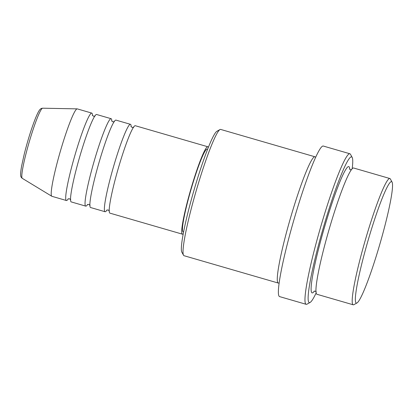 <?xml version="1.0" encoding="UTF-8"?>
<svg xmlns="http://www.w3.org/2000/svg" width="413" height="413" viewBox="0 0 413 413"><rect width="100%" height="100%" fill="white"/><g stroke="black" fill="none" stroke-linecap="round" stroke-linejoin="round"><path stroke-width="0.62" d="M208.302 147.487A45.513 4.44 106.2 0 0 207.791 146.754L135.283 125.717A45.513 4.44 106.2 0 0 134.963 125.733A45.513 4.44 106.2 0 0 117.906 169.676A45.513 4.44 106.2 0 0 109.915 213.139L182.422 234.176A45.513 4.44 106.2 0 0 182.742 234.161A45.513 4.44 106.2 0 0 183.248 233.83M131.148 126.77A45.513 4.44 106.2 0 0 130.451 124.313A45.513 4.44 106.2 0 0 130.131 124.328A45.513 4.44 106.2 0 0 113.069 168.277A45.513 4.44 106.2 0 0 105.083 211.735A45.513 4.44 106.2 0 0 105.403 211.719A45.513 4.44 106.2 0 0 106.988 210.031L106.683 210.165M130.451 124.313L115.95 120.106A45.513 4.44 106.2 0 0 115.63 120.121A45.513 4.44 106.2 0 0 98.573 164.069A45.513 4.44 106.2 0 0 90.581 207.527L105.083 211.735M111.809 121.159A45.513 4.44 106.2 0 0 111.118 118.701A45.513 4.44 106.2 0 0 110.798 118.722A45.513 4.44 106.2 0 0 93.736 162.665A45.513 4.44 106.2 0 0 85.749 206.128A45.513 4.44 106.2 0 0 86.069 206.108A45.513 4.44 106.2 0 0 87.654 204.425M111.118 118.701L96.616 114.494A45.513 4.44 106.2 0 0 96.296 114.515A45.513 4.44 106.2 0 0 79.234 158.458A45.513 4.44 106.2 0 0 71.248 201.921L85.749 206.128M92.476 115.552A45.513 4.44 106.2 0 0 91.779 113.095A45.513 4.44 106.2 0 0 91.459 113.11A45.513 4.44 106.2 0 0 74.402 157.054A45.513 4.44 106.2 0 0 66.41 200.517A45.513 4.44 106.2 0 0 66.73 200.501A45.513 4.44 106.2 0 0 68.315 198.813L68.011 198.942M391.121 181.674A63.215 6.169 106.2 0 0 366.842 244.775A63.215 6.169 106.2 0 0 356.78 303.049A63.215 6.169 106.2 0 0 357.002 302.951A63.215 6.169 106.2 0 0 379.877 244.083A63.215 6.169 106.2 0 0 392.061 182.112A63.215 6.169 106.2 0 0 391.121 181.674M357.002 302.951L353.905 304.67A65.744 6.417 -73.8 0 1 353.673 304.773A65.744 6.417 -73.8 0 1 353.213 304.799A65.744 6.417 -73.8 0 1 364.751 242.023A65.744 6.417 -73.8 0 1 389.392 178.545A65.744 6.417 -73.8 0 1 389.857 178.519A65.744 6.417 -73.8 0 1 390.373 178.999L392.061 182.112M183.517 255.229L181.828 252.121A63.215 6.169 -73.8 0 1 194.012 190.15A63.215 6.169 -73.8 0 1 216.887 131.282L219.984 129.558A65.744 6.417 106.2 0 0 196.196 190.78A65.744 6.417 106.2 0 0 183.517 255.229A65.744 6.417 106.2 0 0 184.033 255.709L278.29 283.06A65.744 6.417 106.2 0 0 278.754 283.034A65.744 6.417 106.2 0 0 279.193 282.797M315.553 157.487A65.744 6.417 106.2 0 0 314.933 156.78L220.676 129.429A65.744 6.417 106.2 0 0 220.217 129.455A65.744 6.417 106.2 0 0 219.984 129.558M352.186 168.721A75.858 7.403 106.2 0 0 352.181 157.441A75.858 7.403 106.2 0 0 351.055 156.914A75.858 7.403 106.2 0 0 321.918 232.638A75.858 7.403 106.2 0 0 309.843 302.564A75.858 7.403 106.2 0 0 310.106 302.445A75.858 7.403 106.2 0 0 316.146 292.915M310.106 302.445L307.014 304.164A78.387 7.651 -73.8 0 1 306.735 304.288A78.387 7.651 -73.8 0 1 306.188 304.319A78.387 7.651 -73.8 0 1 319.946 229.468A78.387 7.651 -73.8 0 1 349.326 153.786A78.387 7.651 -73.8 0 1 349.873 153.755A78.387 7.651 -73.8 0 1 350.492 154.328L352.181 157.441M389.857 178.519L353.6 168.003A65.744 6.417 106.2 0 0 353.141 168.029A65.744 6.417 106.2 0 0 328.5 231.502A65.744 6.417 106.2 0 0 316.962 294.283L353.213 304.799M314.933 156.78A65.744 6.417 106.2 0 0 314.474 156.806A65.744 6.417 106.2 0 0 289.833 220.284A65.744 6.417 106.2 0 0 278.29 283.06M207.791 146.754A45.513 4.44 106.2 0 0 207.471 146.77A45.513 4.44 106.2 0 0 190.408 190.718A45.513 4.44 106.2 0 0 182.422 234.176M207.574 149.325L207.083 149.181A42.988 4.197 106.2 0 0 206.784 149.201A42.988 4.197 106.2 0 0 190.672 190.703A42.988 4.197 106.2 0 0 183.124 231.75L183.615 231.894M349.873 153.755L323.291 146.042A78.387 7.651 106.2 0 0 322.739 146.073A78.387 7.651 106.2 0 0 293.359 221.755A78.387 7.651 106.2 0 0 279.601 296.606L306.188 304.319M91.779 113.095L77.277 108.882A45.513 4.44 106.2 0 0 77.164 108.867A45.513 4.44 106.2 0 0 76.963 108.903A45.513 4.44 106.2 0 0 60.066 152.273A45.513 4.44 106.2 0 0 51.806 196.263A45.513 4.44 106.2 0 0 51.914 196.309L66.41 200.517M42.477 108.227A36.53 3.567 106.2 0 0 28.915 143.037A36.53 3.567 106.2 0 0 22.287 178.344C21.109 177.451 20.567 176.341 20.65 175.019C20.593 174.348 20.464 172.562 21.646 165.871L24.264 154.034C27.764 140.255 31.522 128.283 35.539 118.113C39.07 109.6 40.169 108.996 41.625 108.361L42.637 108.201A36.53 3.567 106.2 0 0 42.477 108.227M314.407 291.103A65.744 6.417 -73.8 0 1 312.589 292.853A65.744 6.417 -73.8 0 1 323.054 232.251A65.744 6.417 -73.8 0 1 348.309 166.625A65.744 6.417 -73.8 0 1 349.744 169.32M133.745 127.23L132.16 127.441L130.942 126.414M114.411 121.618L112.826 121.835L111.603 120.802M90.091 205.426L88.867 204.399L87.344 204.554M95.078 116.007L93.493 116.223L92.269 115.196M351.535 169.722L350.482 169.728L349.46 168.948M316.27 291.929L315.248 291.15L314.009 291.232M22.287 178.344L51.806 196.263M42.637 108.201L77.164 108.867M70.757 199.815L69.534 198.787L68.336 198.808M109.424 211.038L108.206 210.011L107.003 210.026"/></g></svg>
